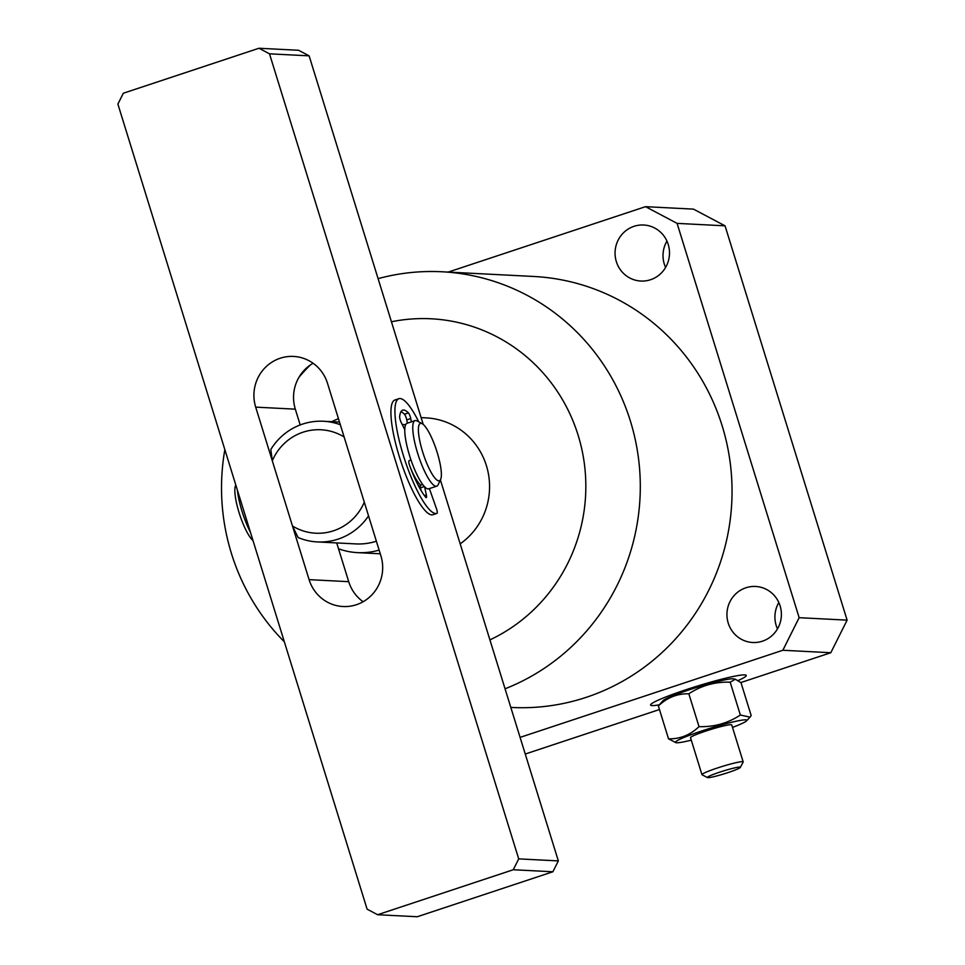 <?xml version="1.0" encoding="UTF-8"?>
<svg xmlns="http://www.w3.org/2000/svg" width="965" height="965" viewBox="0 0 965 965"><rect width="100%" height="100%" fill="white"/><g stroke="black" fill="none" stroke-linecap="round" stroke-linejoin="round"><path stroke-width="1.45" d="M686.32 689.613A50.059 4.282 162.8 0 0 650.591 705.041A50.059 4.282 162.8 0 0 659.119 704.86A50.059 4.282 -17.2 0 1 650.591 705.041A50.059 4.282 -17.2 0 1 686.32 689.613A50.059 4.282 -17.2 0 1 746.235 675.428A50.059 4.282 162.8 0 0 686.32 689.613M665.585 267.45A28.045 27.213 92.9 0 1 664.306 264.084A28.045 27.213 92.9 0 1 666.936 241.069M616.346 261.624A28.045 27.213 -87.1 0 0 640.844 281.044A28.045 27.213 -87.1 0 0 668.214 244.434A28.045 27.213 -87.1 0 0 643.715 225.014A28.045 27.213 -87.1 0 0 616.346 261.624M777.476 628.903A28.045 27.213 92.9 0 1 776.198 625.537A28.045 27.213 92.9 0 1 778.827 602.522M728.225 623.088A28.045 27.213 -87.1 0 0 752.724 642.497A28.045 27.213 -87.1 0 0 780.106 605.887A28.045 27.213 -87.1 0 0 755.607 586.467A28.045 27.213 -87.1 0 0 728.225 623.088M460.184 543.838A69.046 66.995 -87.1 0 0 486.408 465.661A69.046 66.995 -87.1 0 0 426.096 417.869L421.114 417.616M489.918 639.879A168.26 163.266 -87.1 0 0 578.131 435.251A168.26 163.266 -87.1 0 0 391.44 321.767M310.308 365.011A168.26 163.266 -87.1 0 0 298.921 377.339M505.057 688.805A215.774 209.369 -87.1 0 0 630.41 421.114A215.774 209.369 -87.1 0 0 441.958 271.768A215.774 209.369 -87.1 0 0 378.087 278.644M224.845 449.618A215.774 209.369 -87.1 0 0 231.407 553.403A215.774 209.369 -87.1 0 0 284.337 641.809M510.823 707.417L511.607 707.454A215.774 209.369 -87.1 0 0 722.158 425.818A215.774 209.369 -87.1 0 0 533.705 276.472L441.958 271.768M525.25 754.027L659.457 709.54M740.831 682.557L830.805 652.726L782.844 650.265L799.153 617.684L677.092 223.373L645.525 206.667L448.194 272.082M645.525 206.667L693.485 209.128L725.053 225.834L677.092 223.373M799.153 617.684L847.113 620.145L725.053 225.834M847.113 620.145L830.805 652.726M520.099 737.381L782.844 650.265M738.165 680.518A50.059 4.282 162.8 0 0 746.235 675.428A50.059 4.282 -17.2 0 1 738.165 680.518M437.181 452.452A30.204 6.839 71.7 0 0 422.139 423.683A30.204 6.839 71.7 0 0 422.586 451.704A30.204 6.839 71.7 0 0 440.631 479.46A30.204 6.839 71.7 0 0 437.181 452.452M440.631 479.46L438.182 484.695A34.523 7.817 -108.3 0 1 436.759 486.167A34.523 7.817 -108.3 0 1 417.556 452.971A34.523 7.817 -108.3 0 1 415.022 420.631A34.523 7.817 -108.3 0 1 417.049 420.957L422.139 423.683M252.999 540.557A30.204 6.839 -108.3 0 1 239.043 512.548A30.204 6.839 -108.3 0 1 235.581 485.54L235.81 485.045M237.402 490.196A34.523 7.817 71.7 0 0 241.986 511.173A34.523 7.817 71.7 0 0 250.454 532.354M415.022 420.631L407.049 423.273A34.523 7.817 71.7 0 0 409.57 455.613A34.523 7.817 71.7 0 0 428.774 488.809L436.759 486.167M405.457 425.143A34.523 7.817 71.7 0 0 403.056 424.6A34.523 7.817 71.7 0 0 402.429 424.95A34.523 7.817 71.7 0 1 403.056 424.6A34.523 7.817 71.7 0 1 403.744 424.504A34.523 7.817 71.7 0 1 405.457 425.143M417.797 484.526A34.523 7.817 71.7 0 0 420.583 488.049A34.523 7.817 71.7 0 1 417.797 484.526M410.306 467.35A30.204 6.839 71.7 0 0 420.74 485.13M331.755 421.681A69.046 66.995 92.9 0 1 338.474 418.738M379.136 550.098A69.046 66.995 92.9 0 1 357.508 552.631A69.046 66.995 92.9 0 1 338.522 548.771M368.546 515.889A60.421 58.624 92.9 0 1 317.292 541.932L355.868 543.91A60.421 58.624 -87.1 0 0 376.386 541.196M317.292 541.932A60.421 58.624 92.9 0 1 298.113 537.541L292.479 525.997L272.299 460.788L270.839 449.449A60.421 58.624 92.9 0 1 323.48 421.259A60.421 58.624 92.9 0 1 340.319 424.721M292.479 525.997A51.784 50.252 -87.1 0 0 364.3 502.186L344.119 436.976A51.784 50.252 -87.1 0 0 272.299 460.788M408.412 412.911A4.318 0.977 -108.3 0 1 408.497 412.984A4.318 0.977 -108.3 0 1 410.752 418.557L406.76 419.884A4.318 0.977 71.7 0 0 404.504 414.311A4.318 0.977 71.7 0 0 404.419 414.226L408.412 412.911A48.334 10.941 -108.3 0 0 402.695 410.161A48.334 10.941 -108.3 0 0 399.655 416.566A4.318 0.977 -108.3 0 0 401.235 422.537L404.769 429.63M436.856 513.416L433.008 514.683A60.421 13.667 -108.3 0 1 432.935 514.719A60.421 13.667 -108.3 0 1 424.697 510.111A60.421 13.667 -108.3 0 1 396.76 447.784A60.421 13.667 -108.3 0 1 394.902 400.017L398.895 398.69A60.421 13.667 -108.3 0 1 407.133 403.298A60.421 13.667 -108.3 0 1 417.978 420.294A4.318 0.977 71.7 0 1 418.641 421.814M429.389 488.604L436.445 508.627A4.318 0.977 71.7 0 1 437 513.368A60.421 13.667 -108.3 0 1 436.928 513.392A60.421 13.667 -108.3 0 1 428.689 508.796A60.421 13.667 -108.3 0 1 400.752 446.457A60.421 13.667 -108.3 0 1 398.895 398.69M410.921 459.774L409.051 460.788A4.318 0.977 -108.3 0 0 409.703 465.733A48.334 10.941 -108.3 0 0 425.637 497.18A4.318 0.977 -108.3 0 0 426.301 497.602A4.318 0.977 -108.3 0 0 426.361 494.973L424.576 486.722M424.383 486.529L420.523 487.808L421.138 490.606M411.367 421.838L410.752 418.557M407.387 423.165L406.76 419.884M400.994 411.681A48.334 10.941 -108.3 0 1 404.419 414.226M420.523 487.808A4.318 0.977 -108.3 0 1 420.583 485.19L422.694 484.49M719.673 772.169A17.261 1.472 162.8 0 0 707.454 777.585A17.261 1.472 162.8 0 0 728.008 772.603A17.261 1.472 162.8 0 0 740.312 767.416A17.261 1.472 162.8 0 0 719.673 772.169M707.454 777.585L702.074 774.786A21.58 1.846 -17.2 0 1 701.953 774.654A21.58 1.846 -17.2 0 1 717.357 768.007A21.58 1.846 -17.2 0 1 743.183 761.892A21.58 1.846 -17.2 0 1 743.147 762.073L740.312 767.416M743.183 761.892L731.735 724.932A21.58 1.846 162.8 0 0 705.91 731.036A21.58 1.846 162.8 0 0 690.518 737.694L701.953 774.654M688.841 693.787C701.241 685.584 715.017 681.712 730.179 682.159L735.342 679.239L733.581 678.853A37.37 3.197 162.8 0 0 689.384 689.77A37.37 3.197 162.8 0 0 662.967 700.711L658.359 705.97C667.153 697.586 677.309 693.521 688.841 693.787L699.022 726.645C690.216 735.028 680.06 739.094 668.528 738.828L675.958 742.688A37.37 3.197 162.8 0 0 691.278 740.179M732.507 727.417A37.37 3.197 162.8 0 0 746.572 720.831A37.37 3.197 162.8 0 0 702.098 730.843A37.37 3.197 162.8 0 0 675.958 742.688M735.342 679.239L741.011 682.713L751.18 715.572L750.01 717.164L740.348 715.017C727.948 723.219 714.172 727.091 699.022 726.645M730.179 682.159L740.348 715.017M658.359 705.97L668.528 738.828M440.402 479.955L558.337 860.913L552.897 871.769L513.271 869.742L377.617 914.724L367.098 909.151L117.887 104.087L123.327 93.231L258.982 48.25L298.607 50.276L309.126 55.849L423.225 424.443M363.117 601.738A38.841 37.683 92.9 0 1 348.715 581.678L336.713 542.921M300.187 424.938L295.314 409.16A38.841 37.683 92.9 0 1 313.106 363.262M377.617 914.724L417.242 916.75L552.897 871.769M327.509 383.322L380.91 555.84A38.841 37.683 92.9 0 1 343.009 606.527A38.841 37.683 92.9 0 1 309.09 579.651L255.689 407.133A38.841 37.683 92.9 0 1 293.589 356.435A38.841 37.683 92.9 0 1 327.509 383.322M513.271 869.742L518.712 858.886L269.5 53.823L258.982 48.25M518.712 858.886L558.337 860.913M309.126 55.849L269.5 53.823M424.431 495.624L426.361 494.973M255.689 407.133L295.314 409.16M309.09 579.651L348.715 581.678M357.508 552.631L380.282 553.801M323.48 421.259L339.499 422.079M432.935 514.719L436.928 513.392M746.572 720.831L750.01 717.164"/></g></svg>
